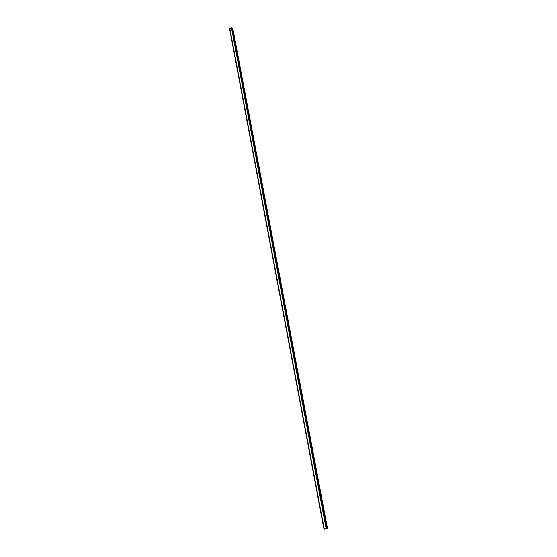 <?xml version="1.0" encoding="UTF-8"?>
<svg xmlns="http://www.w3.org/2000/svg" width="557" height="557" viewBox="0 0 557 557"><rect width="100%" height="100%" fill="white"/><g stroke="black" fill="none" stroke-linecap="round" stroke-linejoin="round"><path stroke-width="0.84" d="M229.644 28.679L324.042 529.094M229.783 28.498L324.237 529.129M232.13 27.954L326.855 528.684L232.13 27.954L231.475 27.85L229.769 28.456L324.244 529.15L326.848 528.677M326.806 528.44L327.425 528.161L232.875 28.679L232.227 28.463M324.271 529.15L229.797 28.435L324.271 529.15M229.616 28.699L324.007 529.087L229.595 28.713M231.475 27.85L326.2 528.913M231.489 27.85L326.214 528.906M231.531 27.85L326.256 528.899M229.665 28.616L324.083 529.108M231.816 27.871L326.555 528.802M231.893 27.878L326.625 528.781M231.907 27.885L326.639 528.774M231.97 27.885L326.708 528.753M231.997 27.885L326.736 528.746M232.074 27.892L326.813 528.725M232.603 28.477L327.203 528.321M232.701 28.511L327.293 528.28M229.575 28.741L323.944 529.087M229.637 28.651L324.042 529.108"/></g></svg>
